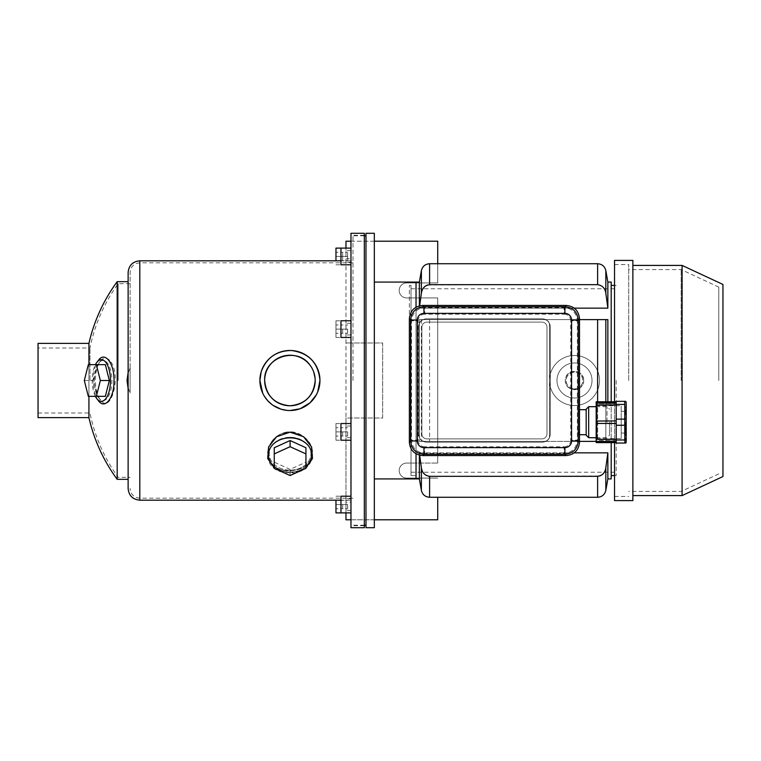 <?xml version="1.0" encoding="UTF-8"?>
<svg xmlns="http://www.w3.org/2000/svg" width="761" height="761" viewBox="0 0 761 761"><rect width="100%" height="100%" fill="white"/><g stroke="black" fill="none" stroke-linecap="round" stroke-linejoin="round"><path stroke-width="0.57" stroke-dasharray="3.81 2.85" d="M352.98 380.5L352.98 235.301L352.98 380.5M365.984 380.5L365.984 235.796L365.984 380.5M365.984 233.294L365.984 527.706M374.326 233.294L374.326 527.706M374.326 380.5L374.326 282.084L374.326 380.5M416.029 380.5L416.029 285.423L416.029 380.5M416.029 282.084L416.029 478.916L416.029 282.084M409.361 380.5L409.361 285.423L409.361 380.5M95.391 396.348A20.851 9.142 90 0 1 92.186 380.5A20.851 9.142 90 0 1 95.391 364.652M105.341 364.652L97.322 364.652L93.308 380.5L97.322 396.348L105.341 396.348M311.772 454.954A21.689 17.084 180 0 1 289.161 472.029A21.689 17.084 180 0 1 268.49 453.489A21.689 17.084 180 0 1 292.88 438.013A21.689 17.084 180 0 1 311.772 454.954M274.245 447.744L290.093 440.533L305.941 447.744L305.941 462.165L290.093 469.375L274.245 462.165L274.245 447.744L274.245 462.165L290.093 469.375L305.941 462.165L305.941 447.744L305.941 468.329L305.941 462.165L305.941 468.329L290.093 475.539L290.093 469.375L290.093 475.539L274.245 468.329L274.245 447.744M274.245 466.617A21.689 17.084 180 0 0 292.88 471.896A21.689 17.084 180 0 0 305.941 466.617M117.184 281.665L117.184 479.335M98.511 400.79L96.628 397.708C94.431 393.018 93.299 387.282 93.251 380.5C93.384 371.606 95.144 364.842 98.511 360.21M88.932 396.348L88.932 364.652M88.932 343.382L88.932 417.618M128.124 372.49L128.124 479.335L128.124 372.49M350.973 380.5L350.973 500.186L350.973 380.5M290.093 410.521L286.811 410.36M264.276 396.11L262.735 393.247M299.777 471.126L293.394 472.562L280.4 471.126M276.414 469.318L274.245 467.891M305.941 467.891L303.763 469.318M293.394 432.429C263.239 430.013 257.541 471.658 286.726 472.552C316.918 477.147 322.702 438.583 293.394 432.429M38.05 380.5L38.05 348.015L38.05 380.5M38.05 343.382L38.05 417.618M128.124 272.495L128.124 488.505M350.973 504.553L350.973 512.895L350.973 504.553M350.973 431.887L350.973 440.229L350.973 431.887M350.973 329.113L350.973 320.771L350.973 329.113M350.973 256.447L350.973 248.105L350.973 256.447M350.973 233.294L350.973 527.706M364.319 233.294L364.319 527.706M364.319 380.5L364.319 235.301L364.319 380.5M89.988 380.5L89.988 348.015L89.988 380.5M118.202 380.5L118.202 283.672L118.202 380.5M110.897 361.951C121.494 376.334 110.849 414.897 100.414 399.972C97.18 395.53 95.496 389.033 95.363 380.5C95.496 371.977 97.18 365.489 100.414 361.028C103.981 356.871 107.472 357.175 110.897 361.951M130.121 367.944L130.121 393.057C126.507 384.705 126.507 376.334 130.121 367.944L130.121 393.057M315.187 380.5L315.168 379.425M315.149 379.073L315.073 378.093M313.779 372.177L313.313 370.959M313.19 370.664L312.771 369.713M312.742 369.646L310.041 365.213M284.871 432.495C298.16 428.852 311.182 440.2 312.039 450.588C312.609 462.717 305.294 469.461 290.093 470.821C263.962 472.001 260.167 439.725 284.871 432.495M284.871 470.355C300.138 471.639 309.194 466.607 312.039 455.268C312.609 442.474 305.294 434.664 290.093 431.839C263.962 433.285 260.167 467.73 284.871 470.355M130.121 380.5L130.121 272.495L130.121 380.5M290.093 470.155A20.851 16.438 180 0 0 308.157 445.508A20.851 16.438 180 0 0 272.029 445.508A20.851 16.438 180 0 0 290.093 470.155M290.093 437.29A20.851 16.438 180 0 1 308.157 461.937A20.851 16.438 180 0 1 272.029 461.937A20.851 16.438 180 0 1 290.093 437.29M94.354 380.5A20.024 8.78 90 0 1 98.844 363.026A20.024 8.78 90 0 1 111.905 380.5A20.024 8.78 90 0 1 98.844 397.974A20.024 8.78 90 0 1 94.354 380.5M274.245 453.908L290.093 446.697L290.093 440.533M290.093 446.697L305.941 453.908M88.324 364.652L97.322 364.652M84.309 380.5L93.308 380.5M88.324 396.348L97.322 396.348M340.966 264.78L340.966 248.105L345.97 248.105L345.97 502.222L350.973 502.222L350.973 519.782L374.326 519.782M340.966 252.272L340.966 256.447L340.966 252.272L347.644 252.272L340.966 252.272M340.966 260.614L340.966 256.447L340.966 260.614L347.644 260.614L340.966 260.614M340.966 337.456L340.966 320.771M340.966 324.947L340.966 329.113L340.966 324.947L347.644 324.947L340.966 324.947M340.966 333.28L340.966 329.113L340.966 333.28L347.644 333.28L340.966 333.28M340.966 440.229L340.966 423.544M340.966 427.72L340.966 431.887L340.966 427.72L347.644 427.72L340.966 427.72M340.966 436.053L340.966 431.887L340.966 436.053L347.644 436.053L340.966 436.053M345.97 502.222L345.97 512.895L345.97 496.22L345.97 512.895L340.966 512.895L340.966 496.22M340.966 500.386L340.966 504.553L340.966 500.386L347.644 500.386L340.966 500.386M340.966 508.728L340.966 504.553L340.966 508.728L347.644 508.728L340.966 508.728M347.644 256.447L340.966 256.447L347.644 256.447L347.644 260.614L347.644 252.272L347.644 256.447M347.644 329.113L340.966 329.113L347.644 329.113L347.644 333.28L347.644 329.113M347.644 431.887L340.966 431.887L347.644 431.887L347.644 436.053L347.644 431.887M347.644 504.553L340.966 504.553L347.644 504.553L347.644 508.728L347.644 504.553M419.368 319.62L419.368 441.38L605.832 441.38L597.623 441.38L597.623 319.62L419.368 319.62L607.858 319.62L607.858 401.77M583.668 380.5C584.229 392.343 564.748 392.334 565.318 380.5C564.748 368.666 584.248 368.676 583.668 380.5A9.17 9.17 0 0 0 574.498 371.33A9.17 9.17 0 0 0 565.318 380.5A9.17 9.17 0 0 0 574.498 389.67A9.17 9.17 0 0 0 583.668 380.5M424.372 441.38L544.467 441.38A5.004 5.004 0 0 0 549.471 436.376L549.471 324.624A5.004 5.004 0 0 0 544.467 319.62L424.372 319.62A5.004 5.004 0 0 0 419.368 324.624L419.368 436.376A5.004 5.004 0 0 0 424.372 441.38L544.467 441.38C547.663 440.933 549.337 439.268 549.471 436.376L549.471 324.624C549.328 321.732 547.654 320.058 544.467 319.62L424.372 319.62C421.099 320.134 419.435 321.798 419.368 324.624L419.368 436.376C419.444 439.202 421.109 440.876 424.372 441.38M426.873 438.878L541.965 438.878A5.004 5.004 0 0 0 546.969 433.875L546.969 327.125A5.004 5.004 0 0 0 541.965 322.122L426.873 322.122A5.004 5.004 0 0 0 421.87 327.125L421.87 433.875A5.004 5.004 0 0 0 426.873 438.878L541.965 438.878A5.004 5.004 0 0 0 546.969 433.875L546.969 327.125A5.004 5.004 0 0 0 541.965 322.122L426.873 322.122A5.004 5.004 0 0 0 421.87 327.125L421.87 433.875A5.004 5.004 0 0 0 426.873 438.878A5.004 5.004 0 0 1 421.87 433.875L421.87 327.125A5.004 5.004 0 0 1 426.873 322.122L541.965 322.122A5.004 5.004 0 0 1 546.969 327.125L546.969 433.875A5.004 5.004 0 0 1 541.965 438.878L426.873 438.878L541.965 438.878A5.004 5.004 0 0 0 546.969 433.875L546.969 327.125A5.004 5.004 0 0 0 541.965 322.122L426.873 322.122A5.004 5.004 0 0 0 421.87 327.125L421.87 433.875A5.004 5.004 0 0 0 426.873 438.878M429.604 497.266L429.604 476.319L599.839 475.958M428.643 476.253L428.043 476.148M427.701 476.053L426.731 475.701M426.464 475.577L425.675 475.13M425.675 475.121L424.771 474.436M424.581 474.265L422.964 472.296M422.935 472.239L421.385 467.796L419.368 452.843L607.858 452.843L605.832 467.796L604.215 472.353M600.962 475.473L600.381 475.749M419.368 455.145L419.368 452.843L419.672 455.221M419.368 478.916L419.368 452.843L574.251 452.843M611.188 478.916L611.188 282.084M611.188 401.77L611.188 442.636M607.858 452.843L607.858 478.916M597.623 401.77L597.623 441.38L596.177 441.38L607.858 441.38L605.832 441.38L605.832 319.62L607.858 319.62L597.623 319.62M419.368 282.084L419.368 308.157L607.858 308.157L607.858 282.084M419.672 305.779L419.368 308.157L574.251 308.157M421.385 270.631L421.385 293.204L419.368 305.855M419.368 441.38L607.858 441.38L605.832 441.38L605.832 401.77M611.188 380.5L611.188 475.577L611.188 380.5M427.387 285.042L597.623 284.681C602.389 285.423 605.119 288.267 605.832 293.204L607.858 308.157M421.385 293.204L423.002 288.647M426.265 285.527L426.845 285.251M616.191 380.5L616.191 475.577L616.191 380.5M411.026 475.577L411.026 285.423L411.026 475.577L416.029 475.577L409.361 475.577M411.026 380.5L411.026 472.239L411.026 380.5M722.95 476.538L722.95 284.462M718.784 380.5L718.784 287.116L718.784 380.5M681.162 380.5L681.162 269.575L681.162 380.5M628.71 380.5L628.71 264.571L628.71 380.5M614.527 500.595L614.527 260.405M614.527 401.77L614.527 442.636M632.876 500.595L632.876 260.405M632.876 380.5L632.876 265.408L632.876 380.5M682.084 495.592L682.084 265.408M550.308 327.125L550.308 433.875A8.342 8.342 0 0 1 541.965 442.217L426.873 442.217A8.342 8.342 0 0 1 418.531 433.875L418.531 327.125A8.342 8.342 0 0 1 426.873 318.783L541.965 318.783A8.342 8.342 0 0 1 550.308 327.125A8.342 8.342 0 0 0 541.965 318.783L426.873 318.783A8.342 8.342 0 0 0 418.531 327.125L418.531 433.875A8.342 8.342 0 0 0 426.873 442.217L541.965 442.217A8.342 8.342 0 0 0 550.308 433.875L550.308 327.125M579.502 434.712C577.523 435.321 577.523 409.085 579.502 409.694M579.502 442.312L577.352 440.172L577.352 320.828L570.731 320.828L570.731 440.172L577.352 440.172C576.515 448.162 572.101 452.576 564.101 453.413L564.101 446.793L424.752 446.793L424.752 453.413C416.762 452.576 412.338 448.162 411.501 440.172L418.131 440.172L418.131 320.828L411.501 320.828C412.338 312.838 416.762 308.424 424.752 307.587L424.752 314.207L564.101 314.207L564.101 307.587C572.101 308.424 576.515 312.838 577.352 320.828L579.502 318.688M586.17 422.203L586.17 434.712L586.17 422.203M588.672 406.688L588.672 437.718M607.021 422.203L607.021 406.688L607.021 422.203M586.17 409.19L586.17 435.216M609.523 422.203L609.523 435.216L609.523 422.203M616.191 439.991L624.762 439.991L624.762 443.054L616.191 443.054L616.191 401.351L624.762 401.351L624.762 404.414L616.191 404.414M624.762 443.054L625.723 443.054M625.713 411.016L624.762 425.256L616.191 425.256M624.762 425.256L625.666 434.341L625.219 437.908M624.762 404.414L625.666 409.97M624.762 419.14L616.191 419.14M625.723 401.351L624.762 401.351M596.177 423.373L616.191 423.373L596.177 423.373L596.177 439.287L616.191 439.287L616.191 423.373L616.191 442.636L616.191 440.448L596.177 440.448L596.177 442.636M616.191 441.513L596.177 441.513L596.177 440.448L596.177 441.513L596.177 440.448L616.191 440.448L616.191 441.513L616.191 439.287M616.191 405.118L616.191 421.033L616.191 405.118L596.177 405.118L596.177 421.033L616.191 421.033L596.177 421.033M596.177 401.77L596.177 403.948L616.191 403.948L616.191 401.77L616.191 403.948L596.177 403.948L596.177 402.892L596.177 405.118M616.191 423.449L616.191 420.947L616.191 423.449L596.177 423.449L596.177 420.947L616.191 420.947M596.177 422.203L596.177 404.909L596.177 422.203M596.177 441.513L596.177 439.287M626.208 442.217L626.208 402.189M626.208 422.203L626.208 410.521L626.208 422.203M621.195 422.203L621.195 433.047L621.195 422.203M621.195 438.659L621.195 405.746L621.195 438.659L597.014 438.659L597.014 405.746L597.014 438.659L596.177 439.487M625.371 422.203L625.371 433.047L625.371 422.203M574.498 388.842A8.342 8.342 0 0 0 581.718 376.334A8.342 8.342 0 0 0 567.268 376.334A8.342 8.342 0 0 0 574.498 388.842A8.342 8.342 0 0 0 581.718 376.334A8.342 8.342 0 0 0 567.268 376.334A8.342 8.342 0 0 0 574.498 388.842M574.498 398.013A17.513 17.513 0 0 0 589.661 371.739A17.513 17.513 0 0 0 559.325 371.739A17.513 17.513 0 0 0 574.498 398.013A17.513 17.513 0 0 0 589.661 371.739A17.513 17.513 0 0 0 559.325 371.739A17.513 17.513 0 0 0 574.498 398.013M574.498 405.518A25.018 25.018 0 0 0 596.158 367.991A25.018 25.018 0 0 0 552.828 367.991A25.018 25.018 0 0 0 574.498 405.518A25.018 25.018 0 0 0 596.158 367.991A25.018 25.018 0 0 0 552.828 367.991A25.018 25.018 0 0 0 574.498 405.518M437.718 263.734L437.718 282.921L406.688 282.921A7.505 7.505 0 0 0 399.183 290.426A7.505 7.505 0 0 0 406.688 297.932L437.718 297.932L437.718 463.069L437.718 297.932L406.688 297.932A7.505 7.505 0 0 1 399.183 290.426A7.505 7.505 0 0 1 406.688 282.921L437.718 282.921L437.718 241.218L345.97 241.218L345.97 342.973L382.669 342.973L382.669 418.027L345.97 418.027L345.97 342.973L350.973 342.973L350.973 241.218L350.973 258.778L345.97 258.778M350.973 519.782L350.973 418.027L345.97 418.027L345.97 519.782L437.718 519.782L437.718 497.266M350.973 241.218L374.326 241.218M406.688 463.069L437.718 463.069L406.688 463.069A7.505 7.505 0 0 0 399.183 470.574A7.505 7.505 0 0 0 406.688 478.079L437.718 478.079L406.688 478.079A7.505 7.505 0 0 1 399.183 470.574A7.505 7.505 0 0 1 406.688 463.069M382.669 418.027L382.669 342.973L350.973 342.973L350.973 418.027L382.669 418.027M345.97 431.887L345.97 440.229L345.97 431.887M345.97 329.113L345.97 320.771L345.97 329.113M350.973 258.778L350.973 502.222M345.97 504.553L345.97 510.393L345.97 504.553M345.97 256.447L345.97 250.607L345.97 256.447M335.962 260.814L335.962 248.105M335.962 264.78L345.97 264.78M335.962 252.272L335.962 256.447L335.962 252.272L342.631 252.272L335.962 252.272M335.962 260.614L335.962 256.447L335.962 260.614L342.631 260.614L335.962 260.614M335.962 337.456L335.962 320.771L335.962 337.456L345.97 337.456M335.962 324.947L335.962 329.113L335.962 324.947L342.631 324.947L335.962 324.947M335.962 333.28L335.962 329.113L335.962 333.28L342.631 333.28L335.962 333.28M335.962 440.229L335.962 423.544L335.962 440.229L345.97 440.229M335.962 427.72L335.962 431.887L335.962 427.72L342.631 427.72L335.962 427.72M335.962 436.053L335.962 431.887L335.962 436.053L342.631 436.053L335.962 436.053M335.962 512.895L335.962 500.186M335.962 500.386L335.962 504.553L335.962 500.386L342.631 500.386L335.962 500.386M335.962 508.728L335.962 504.553L335.962 508.728L342.631 508.728L335.962 508.728M342.631 256.447L335.962 256.447L342.631 256.447L342.631 260.614L342.631 252.272L342.631 256.447M342.631 329.113L335.962 329.113L342.631 329.113L342.631 333.28L342.631 329.113M342.631 431.887L335.962 431.887L342.631 431.887L342.631 436.053L342.631 431.887M342.631 504.553L335.962 504.553L342.631 504.553L342.631 508.728L342.631 504.553M139.805 260.814L139.805 500.186M139.805 380.5L139.805 498.179L139.805 380.5M429.604 319.62L429.604 441.38M597.623 497.266L597.623 476.319M429.604 263.734L429.604 284.681M597.623 284.681L597.623 263.734M421.385 467.796L421.385 490.369M605.832 490.369L605.832 467.796M605.832 293.204L605.832 270.631M421.385 319.62L421.385 441.38M418.131 440.172A6.773 6.668 -45 0 0 424.752 446.793M424.752 314.207A6.773 6.668 45 0 0 418.131 320.828M570.731 320.828A6.773 6.668 135 0 0 564.101 314.207M564.101 446.793A6.773 6.668 -135 0 0 570.731 440.172M566.251 455.563L564.101 453.413L424.752 453.413L422.602 455.563M422.602 305.437L424.752 307.587L564.101 307.587L566.251 305.437M409.361 442.312L411.501 440.172L411.501 320.828L409.361 318.688M364.319 235.796L352.98 235.796M364.319 525.204L352.98 525.204M411.026 285.423L409.361 285.423M350.973 260.814L340.966 260.814M350.973 500.186L340.966 500.186M38.05 412.985L89.988 412.985A164.804 164.804 0 0 0 118.202 477.328L130.121 477.328M130.121 283.672L118.202 283.672A164.804 164.804 0 0 0 89.988 348.015L38.05 348.015M352.98 262.821L139.805 262.821C133.926 263.392 130.702 266.616 130.121 272.495M352.98 498.179L139.805 498.179C133.926 497.608 130.702 494.384 130.121 488.505M364.319 235.301L352.98 235.301M364.319 525.699L352.98 525.699M98.844 397.974L100.414 399.972M98.844 363.026L100.414 361.028M614.527 475.577L616.191 475.577M614.527 285.423L616.191 285.423M411.026 472.239L616.191 472.239M411.026 288.761L616.191 288.761M718.784 287.116L681.162 269.575L628.71 269.575M718.784 473.884L681.162 491.425L628.71 491.425M614.527 496.429L628.71 496.429M614.527 264.571L628.71 264.571M596.177 437.718L607.021 437.718L609.523 435.216M596.177 406.688L607.021 406.688L609.523 409.19M616.191 402.892L596.177 402.892M621.195 433.047L625.371 433.047L626.208 433.875M621.195 411.359L625.371 411.359L626.208 410.521M596.177 404.909L597.014 405.746L621.195 405.746M350.973 323.273L345.97 323.273M350.973 334.954L345.97 334.954M350.973 426.046L345.97 426.046M350.973 437.727L345.97 437.727M350.973 498.721L345.97 498.721M350.973 510.393L345.97 510.393M350.973 250.607L345.97 250.607M350.973 262.279L345.97 262.279M335.962 320.771L345.97 320.771M335.962 423.544L345.97 423.544M335.962 496.22L345.97 496.22"/><path stroke-width="1.14" d="M365.984 380.5L365.984 233.294L374.326 233.294L374.326 527.706L365.984 527.706L365.984 380.5M416.029 307.206L416.029 282.084L416.029 307.206M374.326 478.916L416.029 478.916L416.029 453.794L416.029 478.916L419.368 478.916L419.368 455.145M95.391 364.652A20.851 9.142 90 0 1 96.875 362.293A20.851 9.142 90 0 1 110.469 380.5A20.851 9.142 90 0 1 96.875 398.707A20.851 9.142 90 0 1 95.391 396.348M109.346 380.5L105.341 364.652L88.324 364.652L84.309 380.5L88.324 396.348L105.341 396.348L109.346 380.5L100.357 380.5L96.343 364.652M305.941 466.617A21.689 17.084 180 0 0 311.772 454.954A21.689 17.084 180 0 0 282.131 439.059A21.689 17.084 180 0 0 274.245 466.617M290.093 440.533L274.245 447.744L274.245 468.329L290.093 475.539L305.941 468.329L305.941 447.744L290.093 440.533L290.093 446.697L274.245 453.908M88.932 417.618A166.802 166.802 0 0 0 117.184 479.335L117.184 281.665A166.802 166.802 0 0 0 88.932 343.382L38.05 343.382L38.05 417.618L88.932 417.618L88.932 396.348M96.875 362.293L98.511 360.21C104.989 351.049 114.359 363.339 114.007 380.5C114.35 397.68 104.989 409.941 98.511 400.79L96.875 398.707M88.932 364.652L88.932 343.382M128.124 388.51L127.011 380.5L128.124 372.49M262.735 393.247L259.901 380.5L261.166 371.872M261.223 371.672C266.398 357.832 276.414 350.773 291.273 350.507M291.511 350.517C308.89 352.971 318.374 362.968 319.953 380.5L317.727 391.848M317.575 392.2L317.09 393.294M317.014 393.447L316.414 394.636M316.367 394.731L310.146 402.693M310.031 402.797L300.224 408.705M299.939 408.809L290.093 410.521M286.811 410.36L281.285 409.256M281.104 409.199L273.266 405.48M273.199 405.432L272.134 404.681M271.943 404.548L267.729 400.724M267.625 400.6L264.276 396.11M280.4 471.126L276.414 469.318M274.245 467.891L267.729 458.55L268.566 447.03L276.595 436.728L290.027 432.181L303.534 436.681L311.61 447.03L312.457 458.569L305.941 467.891M303.763 469.318L299.777 471.126M128.124 380.5L128.124 272.495C128.818 265.399 132.709 261.508 139.805 260.814L139.805 500.186C132.709 499.492 128.818 495.601 128.124 488.505L128.124 380.5M350.973 380.5L350.973 233.294L364.319 233.294L364.319 527.706L350.973 527.706L350.973 380.5M319.953 380.5A30.021 30.021 0 0 0 274.911 354.502A30.021 30.021 0 0 0 274.911 406.498A30.021 30.021 0 0 0 319.953 380.5M315.187 380.5A25.265 25.265 0 0 0 277.289 358.621A25.265 25.265 0 0 0 277.289 402.379A25.265 25.265 0 0 0 315.187 380.5C313.684 395.872 305.256 404.291 289.912 405.765C274.569 404.262 266.15 395.844 264.666 380.5C263.325 357.185 297.028 345.922 310.041 365.213M315.073 378.093L313.779 372.177M305.941 453.908L290.093 446.697M96.343 396.348L100.357 380.5M335.962 260.814L335.962 248.105L340.966 248.105L340.966 264.78L350.973 264.78M350.973 320.771L340.966 320.771L340.966 337.456L350.973 337.456M350.973 423.544L340.966 423.544L340.966 440.229L350.973 440.229M350.973 496.22L340.966 496.22L340.966 512.895L350.973 512.895M419.672 455.221L421.385 467.796C422.079 472.714 424.819 475.558 429.604 476.319L428.643 476.253M604.215 472.353L602.712 474.208M602.427 474.455L601.77 474.978M600.381 475.749L599.839 475.958M419.368 478.916L421.385 490.369C422.46 494.65 425.199 496.943 429.604 497.266L429.604 476.319L597.623 476.319C602.389 475.577 605.119 472.733 605.832 467.796L607.858 452.843L574.251 452.843M611.188 442.636L611.188 478.916L607.858 478.916L607.858 452.843M574.251 308.157L607.858 308.157L607.858 282.084L611.188 282.084L611.188 401.77M605.832 401.77L605.832 319.62L579.502 319.62L607.858 319.62L607.858 401.77M579.502 441.38L596.177 441.38L579.502 441.38M419.368 305.855L419.368 282.084L421.385 270.631C422.46 266.35 425.199 264.057 429.604 263.734L597.623 263.734L597.623 284.681L429.604 284.681C424.838 285.423 422.098 288.267 421.385 293.204L419.672 305.779M423.002 288.647L424.514 286.792M424.79 286.545L425.456 286.022M426.845 285.251L427.387 285.042M607.858 308.157L605.832 293.204C605.138 288.286 602.408 285.442 597.623 284.681M682.084 265.408L722.95 284.462L722.95 476.538L682.084 495.592L682.084 265.408L632.876 265.408M614.527 442.636L614.527 500.595L632.876 500.595L632.876 260.405L614.527 260.405L614.527 401.77M586.17 409.694L579.502 409.694L579.502 318.688C578.674 310.678 574.26 306.264 566.251 305.437L422.602 305.437C414.593 306.264 410.179 310.678 409.361 318.688L409.361 442.312C410.179 450.322 414.593 454.736 422.602 455.563L566.165 455.563L564.9 454.298L564.9 447.63L423.953 447.63L423.953 454.298C415.877 453.489 411.425 449.047 410.617 440.961L417.285 440.961A6.678 6.668 135 0 0 423.953 447.63M566.165 455.563L566.251 455.563C574.26 454.736 578.674 450.322 579.502 442.312L579.502 409.694M566.165 305.437L564.9 306.702C572.985 307.511 577.428 311.953 578.236 320.039L571.568 320.039L571.568 440.961L578.236 440.961C577.428 449.047 572.985 453.489 564.9 454.298L423.953 454.298L422.697 455.563M423.953 313.37A6.678 6.668 -135 0 0 417.285 320.039L410.617 320.039C411.425 311.953 415.877 307.511 423.953 306.702L423.953 313.37L564.9 313.37L564.9 306.702L423.953 306.702L422.697 305.437M588.672 406.688L586.17 409.19L586.17 435.216L588.672 437.718L588.672 406.688L596.177 406.688M624.762 425.256L624.762 401.351L625.723 401.351L626.208 402.189L626.208 442.217L625.723 443.054L616.191 443.054L616.191 439.991L624.762 439.991L624.762 425.256L616.191 425.256L616.191 439.991M625.171 438.174L624.762 443.054M625.666 409.97L625.713 411.016M624.762 401.351L616.191 401.351L616.191 425.256M624.762 419.14L616.191 419.14M624.762 404.414L616.191 404.414M616.191 439.287L596.177 439.287L596.177 423.373M616.191 442.636L596.177 442.636L596.177 439.287M616.191 402.892L596.177 402.892L596.177 401.77L616.191 401.77M616.191 405.118L596.177 405.118L596.177 423.449L616.191 423.449M596.177 421.033L616.191 420.947M596.177 402.892L596.177 405.118M437.718 497.266L437.718 519.782L374.326 519.782M350.973 519.782L345.97 519.782L345.97 512.895M350.973 241.218L345.97 241.218L345.97 248.105M374.326 241.218L437.718 241.218L437.718 263.734M335.962 500.186L335.962 512.895L340.966 512.895M597.623 476.319L597.623 497.266L429.604 497.266M429.604 284.681L429.604 263.734M597.623 319.62L597.623 401.77M421.385 490.369L421.385 467.796M605.832 467.796L605.832 490.369C604.757 494.65 602.018 496.943 597.623 497.266M421.385 293.204L421.385 270.631M607.858 282.084L605.832 270.631L605.832 293.204M409.361 442.227L410.617 440.961L410.617 320.039L409.361 318.773M579.502 318.773L578.236 320.039L578.236 440.961L579.502 442.227M564.9 447.63A6.678 6.668 45 0 0 571.568 440.961M571.568 320.039A6.678 6.668 -45 0 0 564.9 313.37M417.285 440.961L417.285 320.039M365.984 235.796L364.319 235.796M365.984 525.204L364.319 525.204M419.368 282.084L374.326 282.084M128.124 281.665L117.184 281.665M128.124 479.335L117.184 479.335M340.966 260.814L139.805 260.814M340.966 500.186L139.805 500.186M340.966 248.105L350.973 248.105M611.188 475.577L614.527 475.577M611.188 285.423L614.527 285.423M607.858 478.916L605.832 490.369M605.832 270.631C604.757 266.35 602.018 264.057 597.623 263.734M632.876 495.592L682.084 495.592M586.17 434.712L579.502 434.712M588.672 437.718L596.177 437.718M616.191 441.513L596.177 441.513"/></g></svg>
